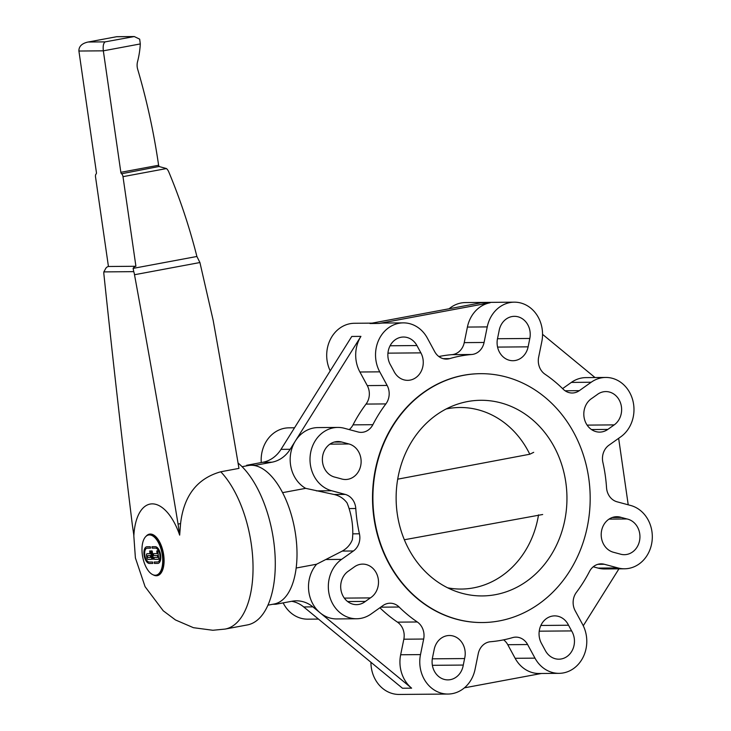<?xml version="1.0" encoding="UTF-8"?>
<svg xmlns="http://www.w3.org/2000/svg" width="731" height="731" viewBox="0 0 731 731"><rect width="100%" height="100%" fill="white"/><g stroke="black" fill="none" stroke-linecap="round" stroke-linejoin="round"><path stroke-width="1.1" d="M238.964 468.388L220.762 471.778C197.215 478.43 183.819 495.7 180.575 523.606L179.671 535.129A50.549 24.351 -100.6 0 0 152.24 503.869A50.549 24.351 -100.6 0 0 133.874 535.503L132.284 524.456A7263.499 3499.215 -100.6 0 1 103.976 274.984A7.822 3.774 -100.6 0 1 103.848 271.895L133.736 271.649L133.115 268.378A4.697 4.103 -90.5 0 1 135.911 266.267L122.991 176.664A3.134 1.508 -100.6 0 0 121.556 173.759A1.563 0.758 79.4 0 1 120.843 172.315L103.336 50.832C102.833 46.071 103.436 43.092 105.145 41.877L134.276 36.55L139.676 39.154L140.297 43.933A80.328 70.139 -90.5 0 1 137.547 61.687A12.518 10.928 89.5 0 0 137.675 69.244A615.392 537.303 -90.5 0 1 158.609 165.261L159.139 166.549L166.476 168.559A9.393 8.196 -90.5 0 1 168.733 171.822A547.821 478.302 -90.5 0 1 196.895 256.48L199.919 262.53L213.187 320.443A7263.499 3499.215 79.4 0 1 238.964 468.388M238.059 463.034A86.084 41.475 79.4 0 1 275.02 554.646A86.084 41.475 79.4 0 1 247.352 624.932L225.102 629.08L212.858 630.268L193.432 627.691L175.467 619.952L163.214 610.769L145.076 586.673L135.399 557.936L133.718 534.434M180.575 523.606L178.072 524.072L179.671 535.129M199.919 262.53L134.504 274.737A7.822 3.774 -100.6 0 0 133.736 271.649M178.072 524.072A7263.499 3499.215 -100.6 0 0 134.504 274.737M87.464 42.151L116.732 36.696L87.464 42.151C81.653 43.632 78.802 46.592 78.911 51.033L96.419 172.516A1.563 0.758 79.4 0 1 96.126 173.969A3.134 1.508 -100.6 0 0 95.523 176.893L108.435 266.495A4.697 4.103 89.5 0 0 105.648 268.606L103.848 271.895M196.895 256.48L133.115 268.378M159.084 166.485L121.556 173.759M108.435 266.495L135.911 266.267M158.06 563.363A8.47 4.075 79.4 0 1 157.75 563.391L154.451 563.418L154.177 562.002L157.476 561.975A7.018 3.381 -100.6 0 0 157.768 561.947A7.018 3.381 -100.6 0 0 159.851 554.719A7.018 3.381 -100.6 0 0 155.484 548.122L152.176 548.149L151.938 546.724L155.274 546.687A8.47 4.075 79.4 0 1 160.555 554.655A8.47 4.075 79.4 0 1 158.033 563.373A8.47 4.075 79.4 0 1 157.686 563.4L154.378 563.427L154.177 562.002M157.795 561.938A7.018 3.381 -100.6 0 0 157.832 561.929A7.018 3.381 -100.6 0 0 159.925 554.71A7.018 3.381 -100.6 0 0 155.548 548.113L152.249 548.14L151.975 546.715M153.044 559.37A0.969 0.466 79.4 0 1 152.432 558.42L151.463 551.731A0.969 0.466 79.4 0 1 151.728 550.781M153.309 558.42A0.969 0.466 79.4 0 1 153.007 559.379A0.969 0.466 79.4 0 1 152.359 558.429L151.399 551.741A0.969 0.466 79.4 0 1 151.692 550.79A0.969 0.466 79.4 0 1 152.34 551.731L153.309 558.42M147.022 546.761L150.321 546.733L150.559 548.159L147.223 548.195A7.018 3.381 -100.6 0 0 146.94 548.223A7.018 3.381 -100.6 0 0 144.848 555.441A7.018 3.381 -100.6 0 0 149.225 562.038L152.523 562.011L152.761 563.446L149.426 563.473A8.47 4.075 79.4 0 1 144.153 555.505A8.47 4.075 79.4 0 1 146.675 546.797A8.47 4.075 79.4 0 1 147.022 546.761M150.531 548.168L147.296 548.177A7.018 3.381 -100.6 0 0 147.004 548.204A7.018 3.381 -100.6 0 0 146.968 548.213M152.733 563.446L149.499 563.464A8.47 4.075 79.4 0 1 144.226 555.533A8.47 4.075 79.4 0 1 146.703 546.788M154.14 555.533A0.969 0.466 79.4 0 1 153.537 554.655A0.969 0.466 79.4 0 1 153.793 553.632L157.101 553.605L156.827 551.695A0.969 0.466 79.4 0 1 157.119 550.745A0.969 0.466 79.4 0 1 157.768 551.695L158.728 558.374A0.969 0.466 79.4 0 1 158.435 559.334A0.969 0.466 79.4 0 1 158.399 559.334L154.625 559.361A0.969 0.466 79.4 0 1 154.022 558.457A0.969 0.466 79.4 0 1 154.305 557.461A0.969 0.466 79.4 0 1 154.351 557.451L157.713 557.415L157.439 555.505L154.067 555.542A0.969 0.466 79.4 0 1 153.464 554.637A0.969 0.466 79.4 0 1 153.757 553.641A0.969 0.466 79.4 0 1 153.793 553.632M158.472 559.325A0.969 0.466 79.4 0 1 158.463 559.325L154.689 559.352A0.969 0.466 79.4 0 1 154.095 558.475A0.969 0.466 79.4 0 1 154.342 557.451M157.101 553.605L156.891 551.686A0.969 0.466 79.4 0 1 157.147 550.735M157.649 557.424L157.439 555.505M157.375 555.514L154.067 555.542M151.317 559.389L148.018 559.416A1.937 0.932 79.4 0 1 146.803 557.515L146.52 555.606A1.937 0.932 79.4 0 1 147.114 553.696A1.937 0.932 79.4 0 1 147.196 553.687L150.019 553.669L149.745 551.759A0.969 0.466 79.4 0 1 150.038 550.799A0.969 0.466 79.4 0 1 150.687 551.75L151.655 558.438A0.969 0.466 79.4 0 1 151.363 559.389A0.969 0.466 79.4 0 1 151.317 559.389L148.082 559.407A1.937 0.932 79.4 0 1 146.867 557.506L146.593 555.597A1.937 0.932 79.4 0 1 147.15 553.696M148.21 557.506L150.641 557.47L150.367 555.56L148.009 555.587A0.969 0.466 -100.6 0 0 147.964 555.587A0.969 0.466 -100.6 0 0 147.936 555.597A0.969 0.466 -100.6 0 0 147.9 555.597A0.969 0.466 -100.6 0 0 147.607 556.593A0.969 0.466 -100.6 0 0 148.21 557.506M150.019 553.669L149.818 551.741A0.969 0.466 79.4 0 1 150.074 550.799M150.577 557.488L150.294 555.578L148.009 555.587M149.444 534.918A20.422 9.841 -100.6 0 0 148.603 535.001A20.422 9.841 -100.6 0 0 142.682 556.885A20.422 9.841 -100.6 0 0 156.096 575.16A20.422 9.841 -100.6 0 0 162.172 554.135A20.422 9.841 -100.6 0 0 149.444 534.918M148.603 535.001L149.617 534.818A20.422 9.841 79.4 0 1 150.458 534.736A20.422 9.841 79.4 0 1 163.187 553.952A20.422 9.841 79.4 0 1 157.11 574.977L156.096 575.16M588.729 478.111A124.434 108.645 -90.5 0 1 482.57 622.538A124.434 108.645 -90.5 0 1 372.901 499.008A124.434 108.645 -90.5 0 1 480.505 373.678A124.434 108.645 -90.5 0 1 588.729 478.111M482.378 622.538A124.434 108.645 -90.5 0 1 482.186 622.538A124.434 108.645 -90.5 0 1 372.518 499.008A124.434 108.645 -90.5 0 1 480.13 373.678A124.434 108.645 -90.5 0 1 480.322 373.678M565.812 482.387A97.826 85.408 89.5 0 0 480.733 400.286A97.826 85.408 89.5 0 0 396.129 498.816A97.826 85.408 89.5 0 0 482.35 595.929A97.826 85.408 89.5 0 0 565.812 482.387M267.921 605.177L274.143 604.016A70.432 33.928 -100.6 0 0 275.733 603.632A70.432 33.928 -100.6 0 0 295.571 534.489A70.432 33.928 -100.6 0 0 255.877 465.839A70.432 33.928 -100.6 0 0 251.208 465.254A70.432 33.928 -100.6 0 0 248.312 465.537L242.089 466.698M463.271 665.064A18.001 15.716 -90.5 0 1 447.948 679.885A18.001 15.716 -90.5 0 1 432.496 657.754L434.205 649.375A18.001 15.716 -90.5 0 1 449.355 635.504A18.001 15.716 -90.5 0 1 464.596 658.558L463.271 665.064L432.377 665.32M464.596 658.558L432.304 658.832M571.624 630.917A18.001 15.716 -90.5 0 1 572.711 649.475A18.001 15.716 -90.5 0 1 558.886 659.188A18.001 15.716 -90.5 0 1 545.39 650.663L541.424 643.344A18.001 15.716 -90.5 0 1 540.995 625.169A18.001 15.716 -90.5 0 1 554.619 615.877A18.001 15.716 -90.5 0 1 568.535 625.233L571.624 630.917L539.222 631.182M568.535 625.233L540.858 625.462M515.145 658.302A32.091 28.016 89.5 0 0 539.195 673.507L559.041 673.342A32.091 28.016 -90.5 0 1 534.982 658.138L515.145 658.302L507.771 644.705A15.653 13.67 -90.5 0 0 503.622 639.844M464.386 687.844L541.36 673.489M534.982 658.138L527.608 644.541A15.653 13.67 -90.5 0 0 515.876 637.13A15.653 13.67 -90.5 0 0 512.586 637.615A143.998 125.723 -90.5 0 1 490.528 641.727A15.653 13.67 -90.5 0 0 478.238 653.752L475.068 669.313A32.091 28.016 -90.5 0 1 448.048 694.048A32.091 28.016 -90.5 0 1 420.499 654.601L423.669 639.04A15.653 13.67 -90.5 0 0 417.3 621.98A143.998 125.723 -90.5 0 1 399.126 607.022A15.653 13.67 -90.5 0 0 390.08 603.212A15.653 13.67 -90.5 0 0 382.998 605.551L371.138 613.967A32.091 28.016 -90.5 0 1 356.609 618.764A32.091 28.016 -90.5 0 1 329.443 595.564A32.091 28.016 -90.5 0 1 341.551 559.389L353.411 550.982A15.653 13.67 -90.5 0 0 359.424 533.785A143.998 125.723 -90.5 0 1 355.778 508.511A15.653 13.67 -90.5 0 0 345.251 494.412L331.655 490.748A32.091 28.016 -90.5 0 1 310.172 455.925A32.091 28.016 -90.5 0 1 337.749 427.425A32.091 28.016 -90.5 0 1 344.383 428.284L357.98 431.948A15.653 13.67 -90.5 0 0 361.215 432.368A15.653 13.67 -90.5 0 0 372.856 424.693A143.998 125.723 -90.5 0 1 385.877 403.914A15.653 13.67 -90.5 0 0 387.128 385.438L379.755 371.841A32.091 28.016 -90.5 0 1 378.987 339.44A32.091 28.016 -90.5 0 1 403.274 322.874A32.091 28.016 -90.5 0 1 427.333 338.069L434.707 351.675A15.653 13.67 -90.5 0 0 446.44 359.085A15.653 13.67 -90.5 0 0 449.729 358.601A143.998 125.723 -90.5 0 1 471.787 354.489A15.653 13.67 -90.5 0 0 484.077 342.464L487.248 326.903A32.091 28.016 -90.5 0 1 514.268 302.168A32.091 28.016 -90.5 0 1 541.817 341.615L538.646 357.176A15.653 13.67 -90.5 0 0 545.015 374.226A143.998 125.723 -90.5 0 1 563.19 389.194A15.653 13.67 -90.5 0 0 572.236 393.004A15.653 13.67 -90.5 0 0 579.317 390.665L591.178 382.249A32.091 28.016 -90.5 0 1 605.707 377.452A32.091 28.016 -90.5 0 1 632.872 400.652A32.091 28.016 -90.5 0 1 620.765 436.818L608.905 445.234A15.653 13.67 -90.5 0 0 602.892 462.421A143.998 125.723 -90.5 0 1 606.538 487.696A15.653 13.67 -90.5 0 0 617.065 501.804L630.661 505.468A32.091 28.016 -90.5 0 1 652.143 540.291A32.091 28.016 -90.5 0 1 624.566 568.791A32.091 28.016 -90.5 0 1 617.933 567.932L604.336 564.268A15.653 13.67 -90.5 0 0 601.101 563.848A15.653 13.67 -90.5 0 0 589.46 571.523A143.998 125.723 -90.5 0 1 576.439 592.302A15.653 13.67 -90.5 0 0 575.187 610.778L582.561 624.375A32.091 28.016 -90.5 0 1 583.329 656.776A32.091 28.016 -90.5 0 1 559.041 673.342M379.873 607.763A143.998 125.723 89.5 0 0 397.463 622.145A15.653 13.67 -90.5 0 1 403.832 639.205L400.661 654.766A32.091 28.016 89.5 0 0 411.626 688.163L402.47 688.236L303.73 606.949A32.091 28.016 -90.5 0 0 291.724 601.293M370.928 662.277A32.091 28.016 89.5 0 0 399.217 694.45L448.048 694.048M420.892 352.872A18.001 15.716 -90.5 0 1 421.321 371.046A18.001 15.716 -90.5 0 1 407.697 380.339A18.001 15.716 -90.5 0 1 393.781 370.982L390.701 365.299A18.001 15.716 -90.5 0 1 389.605 346.741A18.001 15.716 -90.5 0 1 403.43 337.028A18.001 15.716 -90.5 0 1 416.926 345.553L420.892 352.872L387.942 353.146M528.12 346.841A18.001 15.716 -90.5 0 1 512.961 360.712A18.001 15.716 -90.5 0 1 497.72 337.649L499.045 331.152A18.001 15.716 -90.5 0 1 514.368 316.331A18.001 15.716 -90.5 0 1 529.82 338.462L528.12 346.841L497.573 347.088M354.489 566.799A18.001 15.716 -90.5 0 1 362.64 564.113A18.001 15.716 -90.5 0 1 377.991 577.591A18.001 15.716 -90.5 0 1 370.361 597.903L365.399 601.412A18.001 15.716 -90.5 0 1 356.554 604.638A18.001 15.716 -90.5 0 1 341.313 591.626A18.001 15.716 -90.5 0 1 348.102 571.331L354.489 566.799M348.979 443.982A18.001 15.716 -90.5 0 1 361.032 463.518A18.001 15.716 -90.5 0 1 345.553 479.509A18.001 15.716 -90.5 0 1 341.021 478.778L335.337 477.252A18.001 15.716 -90.5 0 1 322.426 457.999A18.001 15.716 -90.5 0 1 337.941 441.533A18.001 15.716 -90.5 0 1 341.651 442.008L348.979 443.982L329.9 444.146M607.827 429.417A18.001 15.716 -90.5 0 1 599.676 432.103A18.001 15.716 -90.5 0 1 584.325 418.625A18.001 15.716 -90.5 0 1 591.955 398.313L596.916 394.804A18.001 15.716 -90.5 0 1 605.761 391.578A18.001 15.716 -90.5 0 1 621.003 404.59A18.001 15.716 -90.5 0 1 614.214 424.885L607.827 429.417L591.489 429.554M613.346 552.234A18.001 15.716 -90.5 0 1 601.293 532.698A18.001 15.716 -90.5 0 1 616.763 516.707A18.001 15.716 -90.5 0 1 621.295 517.438L626.979 518.964A18.001 15.716 -90.5 0 1 639.89 538.217A18.001 15.716 -90.5 0 1 624.384 554.683A18.001 15.716 -90.5 0 1 620.665 554.208L613.346 552.234M583.274 625.754L618.947 568.837M593.243 566.79L598.095 568.097A32.091 28.016 89.5 0 0 604.72 568.956L624.566 568.791M626.979 518.964L609.033 519.12M621.295 517.438L612.24 517.511M365.399 601.412L347.645 601.558M370.361 597.903L344.319 598.113M337.749 427.425L317.912 427.589A32.091 28.016 89.5 0 0 295.406 440.93L360.931 336.37L351.775 336.452L281.015 449.355A32.091 28.016 -90.5 0 1 262.813 462.275L246.63 465.291L246.712 465.83M296.146 568.033L316.596 564.222L342.291 551.073C347.07 548.36 350.432 544.558 352.36 539.661A39.565 19.061 -100.6 0 0 351.986 521.285A39.565 19.061 -100.6 0 0 347.07 502.946C343.798 498.551 339.486 495.737 334.14 494.503L305.659 488.345A32.091 28.016 89.5 0 1 295.406 440.93L290.17 449.282A32.091 28.016 -90.5 0 1 271.969 462.202L262.813 462.275M275.733 603.632L275.825 604.254L272.718 604.281M246.63 465.291L255.786 465.218L255.877 465.839M275.825 604.254L291.998 601.238A32.091 28.016 -90.5 0 1 296.302 600.827A32.091 28.016 -90.5 0 1 312.886 606.867L411.626 688.163M360.931 336.37A32.091 28.016 89.5 0 0 359.917 372.006L367.282 385.602A15.653 13.67 -90.5 0 1 366.039 404.079A143.998 125.723 89.5 0 0 353.018 424.857A15.653 13.67 -90.5 0 1 349.235 429.59M403.274 322.874L383.437 323.038A32.091 28.016 89.5 0 0 379.142 323.449L369.987 323.522L480.971 302.826L490.126 302.753A32.091 28.016 89.5 0 0 467.411 327.068L464.24 342.629A15.653 13.67 -90.5 0 1 451.95 354.654A143.998 125.723 89.5 0 0 438.856 356.536M490.126 302.753L379.142 323.449M605.707 377.452L585.869 377.616A32.091 28.016 89.5 0 0 571.34 382.414L562.605 388.618M595.016 377.543L542.548 334.341M628.221 504.81L618.645 438.326M316.596 564.222A32.091 28.016 89.5 0 0 320.187 612.88A32.091 28.016 89.5 0 0 336.772 618.929L356.609 618.764M305.659 488.345L282.595 492.648M255.786 465.218L271.969 462.202M294.538 427.781L288.919 427.836A32.091 28.016 89.5 0 0 261.269 462.568M372.116 323.129L354.444 323.276A32.091 28.016 89.5 0 0 330.211 370.864M514.268 302.168L465.428 302.57A32.091 28.016 89.5 0 0 449.099 308.774M283.162 602.892A32.091 28.016 89.5 0 0 307.778 619.166L318.469 619.084M533.703 452.325L529.783 454.234L397.71 479.17M404.344 539.761L542.676 514.505M446.175 408.967A90.781 79.259 -90.5 0 1 529.783 454.234M538.519 514.871A90.781 79.259 -90.5 0 1 447.664 587.815M220.762 471.778A86.084 41.475 79.4 0 1 252.981 563.619A86.084 41.475 79.4 0 1 225.102 629.08M146.017 536.335A21.126 10.179 79.4 0 1 150.358 534.041A21.126 10.179 79.4 0 1 163.662 554.811A21.126 10.179 79.4 0 1 156.37 575.754A21.126 10.179 79.4 0 1 153.199 574.849M166.476 168.559L122.991 176.664M158.609 165.261L120.843 172.315M140.297 43.933L103.336 50.832L78.911 51.033M88.36 42.014L105.145 41.877M116.695 36.733L133.481 36.596M420.499 654.601L400.661 654.766M527.608 644.541L507.771 644.705M423.669 639.04L403.832 639.205M614.214 424.885L587.112 425.113M341.651 442.008L334.231 442.072M529.82 338.462L497.473 338.727M416.926 345.553L390.08 345.772M290.17 449.282L281.015 449.355M312.886 606.867L303.73 606.949M345.251 494.412L334.14 494.503M355.778 508.511L349.098 508.575M359.424 533.785L352.762 533.849M379.755 371.841L359.917 372.006M487.248 326.903L467.411 327.068M591.178 382.249L571.34 382.414M617.933 567.932L598.095 568.097M331.655 490.748L316.441 490.876M341.551 559.389L326.337 559.517M353.411 550.982L342.291 551.073M399.126 607.022L380.705 607.178M417.3 621.98L397.463 622.145M604.336 564.268L597.876 564.323M579.317 390.665L565.109 390.783M484.077 342.464L464.24 342.629M471.787 354.489L451.95 354.654M449.729 358.601L443.15 358.656M387.128 385.438L367.282 385.602M385.877 403.914L366.039 404.079M372.856 424.693L353.018 424.857M116.741 36.696L134.276 36.55"/></g></svg>

